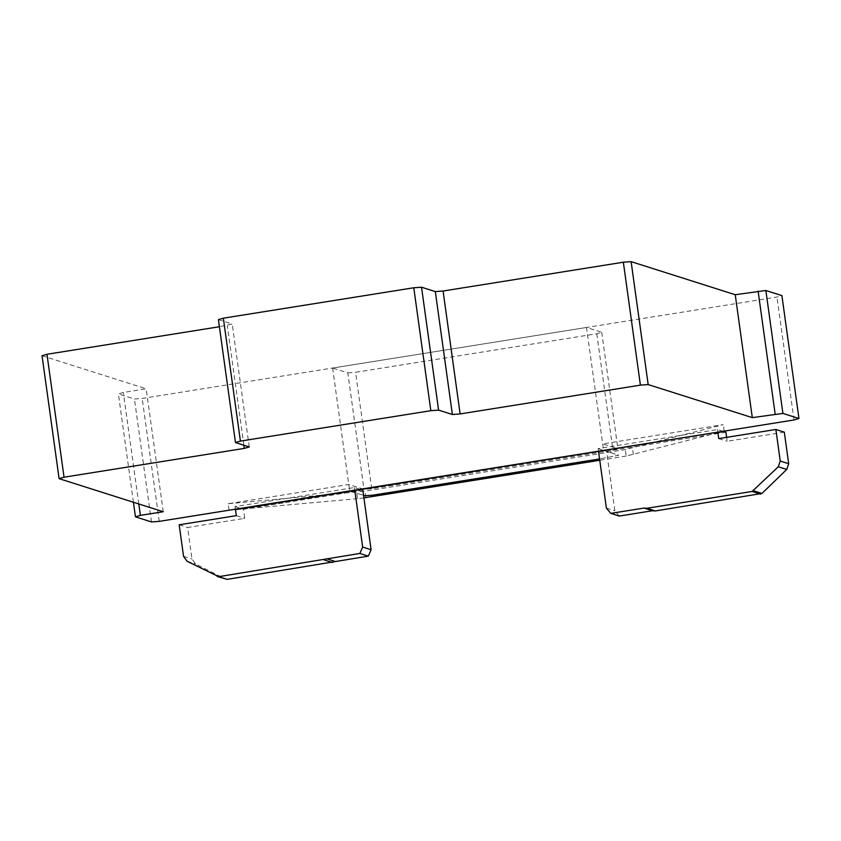 <?xml version="1.0" encoding="UTF-8"?>
<svg xmlns="http://www.w3.org/2000/svg" width="841" height="841" viewBox="0 0 841 841"><rect width="100%" height="100%" fill="white"/><g stroke="black" fill="none" stroke-linecap="round" stroke-linejoin="round"><path stroke-width="0.63" stroke-dasharray="4.21 3.15" d="M784.306 432.158L727.181 441.283L726.624 437.341M718.729 438.603L727.181 441.283M598.498 451.197L598.14 448.61L717.478 429.551L723.228 431.37M717.478 429.551L717.836 432.137M725.92 432.232L606.582 451.291L614.834 510.802L619.228 516.059M598.14 448.61L606.582 451.291M606.393 508.122L614.834 510.802M235.406 509.194L235.049 506.608L354.387 487.549L362.839 490.229L243.491 509.289L244.752 518.34L187.627 527.475L192 559.034L195.448 563.901L225.63 579.113M354.387 487.549L354.755 490.135M235.049 506.608L243.491 509.289M236.31 515.659L244.752 518.34M179.175 524.795L187.627 527.475M183.559 556.353L192 559.034M187.007 561.22L195.448 563.901M228.174 503.738L365.026 491.155L625.273 449.578L723.292 424.652L602.682 443.922L617.883 448.747L612.942 450.208L371.722 488.737L363.974 489.304L348.773 484.479L228.174 503.738L229.067 510.214M363.901 497.872L357.551 498.671L356.658 492.206M357.551 498.671L235.469 509.635M365.919 497.62L365.026 491.155M717.92 432.747L626.177 456.053L625.273 449.578M626.177 456.053L599.749 460.269M633.357 454.624L632.464 448.148M724.185 431.128L723.292 424.652M371.722 488.737L355.564 372.29L596.784 333.761L601.725 332.3L586.524 327.475L603.575 450.387L618.776 455.212L599.57 458.955L618.776 455.212L603.575 450.387L602.682 443.922M601.725 332.3L617.883 448.747M596.784 333.761L612.942 450.208M586.524 327.475L332.615 368.032L347.817 372.857L363.974 489.304M332.615 368.032L349.667 490.944L363.543 495.349L349.667 490.944L348.773 484.479M347.817 372.857L355.564 372.29M42.05 355.743L146.187 388.815L123.322 392.463L118.392 393.924L134.434 399.012L142.182 398.445L776.947 297.052L781.899 295.59M163.238 511.727L146.187 388.815M138.797 503.969L123.322 392.463M133.425 502.256L118.392 393.924M151.485 521.935L134.434 399.012M159.243 521.367L142.182 398.445M794.009 419.974L776.947 297.052M218.408 319.643L232.2 324.027L219.396 326.739M249.251 446.939L232.2 324.027M243.869 445.236L227.259 325.488"/><path stroke-width="1.26" d="M780.238 461.047L778.272 466.776L752.138 491.459L646.887 508.269L655.328 510.95L761.967 493.436L786.713 469.457L788.69 463.727L784.306 432.158L775.865 429.478L780.238 461.047L788.69 463.727M752.138 491.459L760.579 494.14M753.525 490.755L761.967 493.436M778.272 466.776L786.713 469.457M717.836 432.137L718.729 438.603L775.865 429.478M726.624 437.341L725.92 432.232L723.228 431.37M646.887 508.269L644.017 508.069L610.787 513.378L606.393 508.122L598.498 451.197M610.787 513.378L619.228 516.059L652.458 510.75L655.328 510.95M644.017 508.069L652.458 510.75M354.755 490.135L362.65 547.06L359.874 553.452L218.702 576.674L227.144 579.354L368.316 556.132L371.091 549.741L362.839 490.229M323.953 559.854L332.405 562.534M326.644 558.76L335.086 561.441M359.874 553.452L368.316 556.132M362.65 547.06L371.091 549.741M218.702 576.674L187.007 561.22L183.559 556.353L179.175 524.795L236.31 515.659L235.406 509.194M217.188 576.432L227.144 579.354M235.469 509.635L724.185 431.128L717.92 432.747M599.749 460.269L363.901 497.872M372.626 495.202L599.57 458.955L372.626 495.202L364.868 495.77L372.626 495.202M363.543 495.349L364.868 495.77L363.543 495.349M59.101 478.655L64.042 477.204L244.311 448.4L249.251 446.939L235.469 442.566L240.41 441.105L430.834 410.681L438.592 410.114L452.374 414.497L460.132 413.93L640.411 385.136L648.169 384.568L752.306 417.63L782.908 413.415L798.95 418.513L794.009 419.974L159.243 521.367L151.485 521.935L135.454 516.837L140.384 515.375L163.238 511.727L59.101 478.655L42.05 355.743L46.98 354.282L219.396 326.739M140.384 515.375L138.797 503.969M135.454 516.837L133.425 502.256M798.95 418.513L781.899 295.59L765.857 290.502L735.244 294.718L631.118 261.646L623.349 262.213L443.081 291.018L435.323 291.585L421.53 287.202L413.783 287.769L223.349 318.182L218.408 319.643L235.469 442.566M782.908 413.415L765.857 290.502M775.15 413.982L758.098 291.07M752.306 417.63L735.244 294.718M648.169 384.568L631.118 261.646M640.411 385.136L623.349 262.213M460.132 413.93L443.081 291.018M452.374 414.497L435.323 291.585M438.592 410.114L421.53 287.202M430.834 410.681L413.783 287.769M240.41 441.105L223.349 318.182M244.311 448.4L243.869 445.236M64.042 477.204L46.98 354.282"/></g></svg>
